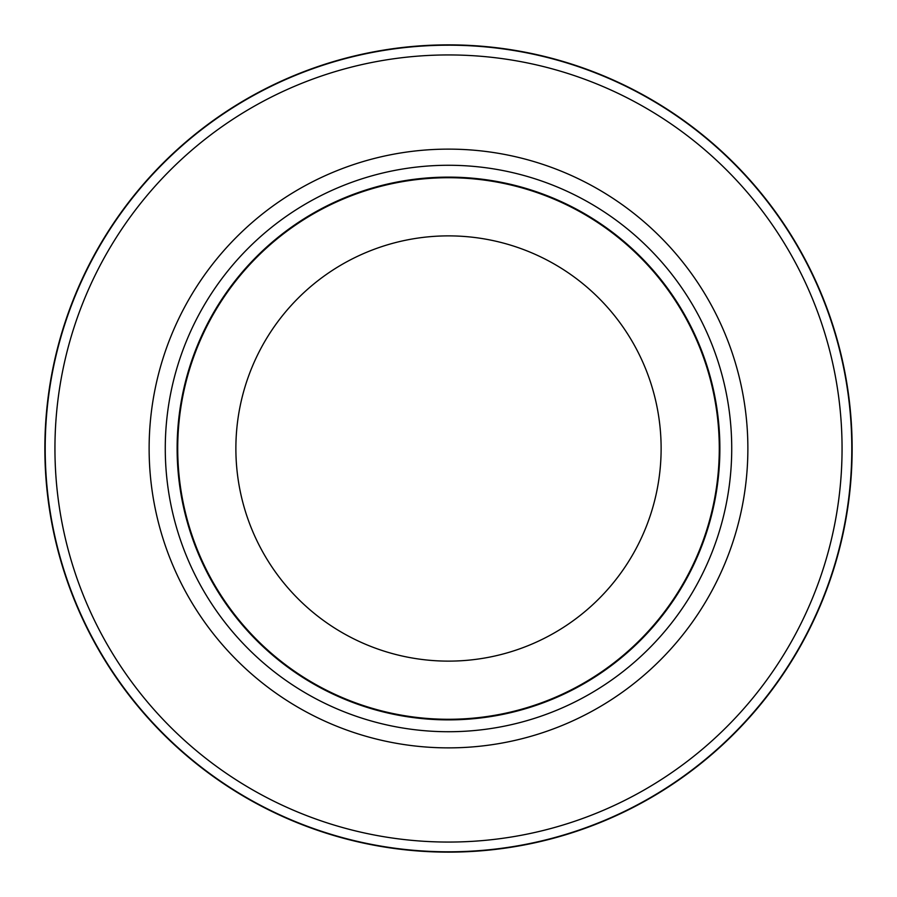 <?xml version="1.0" encoding="UTF-8"?>
<svg xmlns="http://www.w3.org/2000/svg" width="897" height="897" viewBox="0 0 897 897"><rect width="100%" height="100%" fill="white"/><g stroke="black" fill="none" stroke-linecap="round" stroke-linejoin="round"><path stroke-width="1.35" d="M448.5 45.186A403.314 403.314 0 0 1 851.814 448.5A403.314 403.314 0 0 1 448.5 851.814A403.314 403.314 0 0 1 45.186 448.5A403.314 403.314 0 0 1 448.5 45.186A403.302 403.302 0 0 1 851.802 448.5A403.302 403.302 0 0 1 448.5 851.802A403.302 403.302 0 0 1 45.198 448.5A403.302 403.302 0 0 1 448.5 45.198M448.5 165.272A283.228 283.228 0 0 1 731.728 448.5A283.228 283.228 0 0 1 448.5 731.728A283.228 283.228 0 0 1 165.272 448.5A283.228 283.228 0 0 1 448.5 165.272M448.5 177.124A271.376 271.376 0 0 1 719.876 448.5A271.376 271.376 0 0 1 448.5 719.876A271.376 271.376 0 0 1 177.124 448.5A271.376 271.376 0 0 1 448.5 177.124M448.5 177.718A270.782 270.782 0 0 1 719.282 448.5A270.782 270.782 0 0 1 448.5 719.282A270.782 270.782 0 0 1 177.718 448.5A270.782 270.782 0 0 1 448.5 177.718M448.5 235.877A212.623 212.623 0 0 1 661.123 448.5A212.623 212.623 0 0 1 448.5 661.123A212.623 212.623 0 0 1 235.877 448.5A212.623 212.623 0 0 1 448.5 235.877M448.5 54.941A393.559 393.559 0 0 1 842.059 448.5A393.559 393.559 0 0 1 448.5 842.059A393.559 393.559 0 0 1 54.941 448.5A393.559 393.559 0 0 1 448.5 54.941M448.5 44.861A403.639 403.639 0 0 1 852.139 448.5A403.639 403.639 0 0 1 448.5 852.139A403.639 403.639 0 0 1 44.861 448.5A403.639 403.639 0 0 1 448.5 44.861M448.5 149.126A299.374 299.374 0 0 1 747.874 448.5A299.374 299.374 0 0 1 448.5 747.874A299.374 299.374 0 0 1 149.126 448.5A299.374 299.374 0 0 1 448.5 149.126"/></g></svg>
